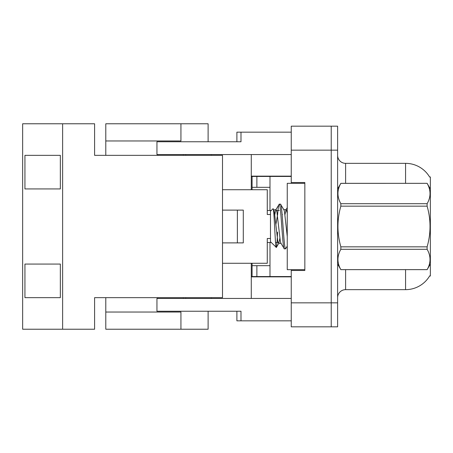 <?xml version="1.0" encoding="UTF-8"?>
<svg xmlns="http://www.w3.org/2000/svg" width="453" height="453" viewBox="0 0 453 453"><rect width="100%" height="100%" fill="white"/><g stroke="black" fill="none" stroke-linecap="round" stroke-linejoin="round"><path stroke-width="0.68" d="M429.625 177.038A27.978 27.978 0 0 0 405.571 163.346A27.978 27.978 0 0 1 429.625 177.038L430.35 176.936L430.35 276.064L429.704 275.826A27.978 27.978 0 0 1 405.571 289.654L345.611 289.654A7.995 7.995 0 0 0 337.621 297.649M251.279 176.138L291.251 176.138M180.934 123.777L180.934 140.962L105.787 140.962L105.787 123.777L208.114 123.777L208.114 141.761L236.891 141.761L236.891 132.168L291.251 132.168M291.251 298.448L156.953 298.448L156.953 311.239L240.99 311.239L240.99 320.832L236.891 320.832L236.891 311.239L208.114 311.239L208.114 329.223L105.787 329.223L105.787 297.649L94.598 297.649L94.598 329.223L62.622 329.223L62.622 123.777L22.65 123.777L22.65 329.223L62.622 329.223M251.279 276.862L291.251 276.862M291.251 302.842L291.251 326.828L331.222 326.828L331.222 302.842L331.222 326.828L337.621 326.828L337.621 302.842L331.222 302.842L331.222 150.158L331.222 302.842L291.251 302.842L291.251 269.671M337.621 302.842L337.621 126.172L291.251 126.172L291.251 183.329M222.502 263.272L267.27 263.272L267.27 238.493L270.469 238.493M291.251 154.552L156.953 154.552L156.953 141.761L240.99 141.761L240.99 132.168M270.469 214.507L267.27 214.507L267.27 189.728L222.502 189.728M157.791 298.448L157.791 297.649M183.329 297.649L183.329 298.448M157.791 154.552L157.791 155.351M183.329 155.351L183.329 154.552M282.44 214.507L282.128 214.507M243.289 210.113L243.289 242.887L222.502 242.887L237.372 242.887L237.372 210.113L222.502 210.113L243.289 210.113M240.99 320.832L291.251 320.832M331.222 126.172L331.222 150.158L331.222 126.172M291.251 182.531L304.841 182.531L304.841 270.469L291.251 270.469M211.313 297.649L211.313 298.448M251.279 263.272L251.279 298.448M251.279 189.728L251.279 154.552M211.313 155.351L211.313 154.552M252.083 189.728L252.083 187.327L269.988 187.327L269.988 210.509L267.27 210.509M291.251 276.545L252.083 276.545L252.083 263.272M269.988 276.545L269.988 242.491L267.27 242.491M256.879 276.545L256.879 265.673L252.083 265.673M269.988 265.673L256.879 265.673M252.083 187.327L252.083 176.455L256.879 176.455L256.879 187.327M252.083 176.455L251.279 176.455M269.988 187.327L269.988 176.455L256.879 176.455M269.988 176.455L291.251 176.455M252.083 276.545L251.279 276.545M269.988 210.509L271.228 210.509M276.602 210.509L279.274 210.509M269.988 242.491L271.228 242.491M275.543 242.491L278.074 242.491M185.73 155.351L185.73 154.552L185.73 155.351M105.787 140.962L105.787 155.351L94.598 155.351L94.598 123.777L62.622 123.777M185.73 298.448L185.73 297.649L185.73 298.448M180.934 329.223L180.934 312.038L105.787 312.038M94.598 155.351L222.502 155.351L222.502 297.649L94.598 297.649M24.932 155.351L60.34 155.351L60.34 188.929L24.932 188.929L24.932 155.351L60.34 155.351M24.932 264.071L60.34 264.071L60.34 297.649L24.932 297.649L24.932 264.071L60.34 264.071M60.34 297.649L24.932 297.649M60.34 188.929L24.932 188.929M405.571 183.329L405.571 163.346A27.978 27.978 0 0 1 429.563 176.936A27.978 27.978 0 0 0 405.571 163.346L345.611 163.346A7.995 7.995 0 0 1 337.621 155.351A7.995 7.995 0 0 0 345.611 163.346L345.611 183.329M430.35 188.929L427.117 183.329L340.849 183.357C336.981 190.107 336.981 196.891 340.849 203.703L340.849 206.155C336.975 219.682 336.975 233.25 340.849 246.845L340.849 249.297C336.981 256.053 336.981 262.836 340.849 269.643L427.117 269.643C430.99 262.893 430.99 256.109 427.117 249.297L340.849 249.297M340.849 203.703L427.117 203.703C430.99 196.947 430.99 190.164 427.117 183.357M427.117 203.703L427.117 206.155L340.849 206.155M340.849 246.845L427.117 246.845C430.99 233.25 430.99 219.682 427.117 206.155M427.117 246.845L427.117 249.297M430.35 264.071L427.117 269.671M337.621 188.929L340.849 183.329L427.117 183.329M337.621 264.071L340.849 269.671M284.32 248.833L285.588 248.833C283.889 250.232 282.208 202.768 280.509 204.167L279.241 204.167C280.934 202.768 282.621 250.232 284.32 248.833L280.86 243.097L280.299 241.087L276.913 211.913L276.07 209.66L275.781 209.903L274.801 214.699M287.253 236.489L284.529 211.913L283.969 209.903L280.509 204.167M277.576 215.045C278.131 208.035 278.686 204.411 279.241 204.167L275.781 209.903M287.253 246.16L285.588 248.833M281.143 243.34L278.606 243.34L277.763 241.087L274.376 211.913L273.816 209.903L273 208.742L270.469 211.274L270.469 241.726L276.364 247.429L278.895 243.097L279.875 238.301M273 208.742C274.173 206.919 275.226 248.17 276.217 247.48C276.675 247.276 277.128 242.162 277.576 232.146M277.463 215.639L275.877 224.405M340.849 269.643L427.117 269.643M273.816 209.903L276.07 209.66M287.253 213.074L286.222 209.66L283.686 209.66M285.934 209.903L284.954 214.699M304.841 269.671L287.253 269.671L287.253 183.329L304.841 183.329M291.251 150.158L337.621 150.158M345.611 269.671L345.611 289.654M405.571 289.654L405.571 269.671M286.075 209.66L287.253 207.644"/></g></svg>
